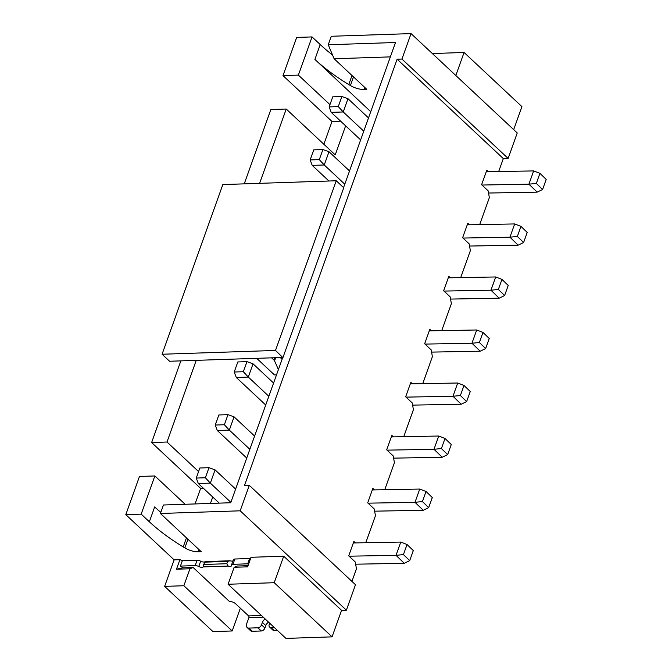 <?xml version="1.0" encoding="UTF-8"?>
<svg xmlns="http://www.w3.org/2000/svg" width="672" height="672" viewBox="0 0 672 672"><rect width="100%" height="100%" fill="white"/><g stroke="black" fill="none" stroke-linecap="round" stroke-linejoin="round"><path stroke-width="1.01" d="M182.843 560.759L179.903 559.675L174.132 559.868L125.807 514.643L139.474 476.465L154.854 475.952L141.179 514.13L125.807 514.643M160.801 512.375A144.094 59.674 19.7 0 1 154.669 506.923L149.352 521.774L141.179 514.13M149.352 521.774A144.094 59.674 -160.3 0 0 183.212 546.916L184.85 547.907A12.373 5.124 -160.3 0 0 198.366 551.796L201.247 551.704L160.406 513.484L240.181 510.812L249.295 485.36L244.49 485.52L397.127 59.212L401.94 59.052L411.046 33.6L517.238 132.972L508.124 158.424L503.32 158.584L498.674 171.553M250.253 559.138L251.026 557.29L283.71 556.198L341.569 610.344L346.374 610.184L240.181 510.812M341.569 610.344L332.077 636.854L285.936 638.4L228.077 584.254L274.218 582.708L283.71 556.198M249.295 485.36L355.488 584.732L346.374 610.184M355.446 542.909L353.875 541.447L348.718 555.87L355.244 561.985L356.454 568.772L351.926 581.406M251.026 557.29L247.607 566.84L247.909 565.664L237.334 566.017L234.158 567.286L228.077 584.254M229.337 601.39L230.16 601.448A4.948 2.05 -160.3 0 1 235.679 603.817L248.606 615.922A1.235 0.781 -91.9 0 1 248.909 617.618L246.632 623.977A4.948 3.259 133.1 0 0 247.094 627.463L250.496 630.655A4.948 3.259 -46.9 0 0 252.361 631.277L261.299 630.983A3.343 2.201 -46.9 0 0 264.919 628.026L265.793 625.59A4.948 3.259 133.1 0 1 268.556 622.138M183.28 567.832L180.415 566.084L195.157 565.589A3.713 1.537 19.7 0 1 198.769 566.504A3.343 1.386 -160.3 0 0 203.246 566.899L228.136 566.068A3.343 1.386 -160.3 0 0 231.479 565.799A3.343 1.386 -160.3 0 0 231.487 565.412A3.713 1.537 19.7 0 1 231.504 564.984A3.713 1.537 19.7 0 1 232.957 564.32L247.699 563.825L248.38 564.463L247.909 565.664M248.38 564.463L250.278 559.163L249.598 558.524L234.856 559.02A3.713 1.537 -160.3 0 0 233.402 559.675L231.504 564.984M232.957 560.91A3.343 1.386 19.7 0 1 230.034 560.767L205.145 561.599A3.343 1.386 19.7 0 1 200.676 561.204A3.713 1.537 -160.3 0 0 197.056 560.288L182.314 560.776L180.415 566.084M249.598 558.524L247.699 563.825M228.136 566.068L226.834 563.716L203.7 564.497L203.423 566.496M230.034 560.767L227.674 561.389L226.834 563.716M227.674 561.389L204.54 562.162L205.145 561.599L203.7 564.497M240.349 608.194L232.193 630.966L183.868 585.74L189.941 568.772L193.124 567.496L182.549 567.848L182.742 567.319M182.549 567.848L176.484 569.218L179.903 559.675M230.068 601.364L229.883 601.894L193.124 567.496M274.025 627.253L270.774 627.362A3.343 2.201 133.1 0 1 269.522 626.942L272.924 630.126A3.343 2.201 -46.9 0 0 274.176 630.546L277.435 630.437M265.154 618.954A4.948 3.259 -46.9 0 0 262.391 622.406L261.517 624.842A3.343 2.201 133.1 0 1 257.897 627.791L261.299 630.983M247.094 627.463A4.948 3.259 133.1 0 0 248.959 628.093L257.897 627.791M269.522 626.942A3.343 2.201 133.1 0 1 269.203 624.59L269.699 623.204M232.193 630.966L212.974 631.604L164.64 586.379L174.132 559.868M343.56 187.614L395.514 42.504L328.238 44.755L331.271 36.271L411.046 33.6M332.548 55.012A144.094 59.674 19.7 0 1 320.216 44.562L314.899 59.405L370.751 111.67M323.862 144.245L332.01 121.472L283.004 75.608L296.671 37.43L312.052 36.918L320.216 44.562M455.826 75.499L464.066 52.475L521.926 106.621L513.685 129.646M503.32 158.584L397.127 59.212M479.69 224.582L489.35 197.61L488.141 190.823L481.606 184.708L486.772 170.285L488.334 171.746M460.706 277.603L470.366 250.631L469.157 243.844L462.622 237.728L467.788 223.306L469.35 224.767M441.722 330.624L451.374 303.66L450.173 296.864L443.638 290.749L448.804 276.326L450.366 277.796M422.738 383.653L432.39 356.681L431.189 349.885L424.654 343.77L429.82 329.356L431.382 330.817M403.754 436.674L413.406 409.702L412.205 402.914L405.67 396.799L410.836 382.376L412.398 383.838M384.762 489.695L394.422 462.722L393.221 455.935L386.686 449.82L391.852 435.397L393.414 436.859M365.778 542.716L375.438 515.752L374.237 508.956L367.702 502.841L372.859 488.418L374.43 489.888M282.744 357.462L275.495 350.448L336.252 180.768L222.835 184.573L162.078 354.245L169.571 361.25L282.744 357.462L230.723 502.748L163.447 505L160.406 513.484M336.252 180.768L343.736 187.782L282.988 357.454M162.078 354.245L275.495 350.448M280.35 357.538A4.948 2.05 19.7 0 0 280.837 358.084L282.097 359.26M425.006 344.098L471.954 343.241L480.194 351.212L431.584 352.103M485.638 348.558L479.371 342.502L471.954 343.241L476.708 329.986L482.983 332.422L489.241 338.478L485.638 348.558L480.194 351.212M482.983 332.422L479.371 342.502M476.708 329.986L429.282 330.851M271.522 357.84A4.948 2.05 19.7 0 1 272.194 358.378L273.806 359.89A4.948 2.05 19.7 0 1 274.554 360.864L278.41 369.583M256.712 358.336L274.42 374.9L276.528 374.833M406.022 397.127L452.97 396.262L461.21 404.233L412.6 405.124M466.645 401.579L460.387 395.522L452.97 396.262L457.716 383.006L463.999 385.451L470.257 391.507L466.645 401.579L461.21 404.233M463.999 385.451L460.387 395.522M457.716 383.006L410.298 383.88M259.619 183.338L286.23 109.032L270.85 109.544L244.247 183.851M345.635 125.857L335.236 154.896L286.23 109.032M329.952 104.639L298.376 75.096L312.052 36.918M185.119 504.269L154.854 475.952M212.738 497.02L210.445 503.42M195.065 503.941L200.634 488.393L151.62 442.529L167 442.016L198.576 471.559M167 442.016L196.241 360.36M151.62 442.529L180.86 360.872M203.423 488.3L200.634 488.393M189.941 568.772L176.484 569.218M164.64 586.379L183.868 585.74M464.066 52.475L432.356 53.542M298.376 75.096L283.004 75.608M332.01 121.472L340.637 121.187M314.899 59.405A144.094 59.674 -160.3 0 0 348.76 84.546L350.406 85.546A12.373 5.124 -160.3 0 0 363.913 89.435L366.803 89.342L334.127 58.766L390.373 56.876M328.238 44.755L334.127 58.766M230.874 502.345L210.336 483.126L198.324 483.529L219.265 503.126M349.062 556.198L396.018 555.332L404.258 563.304L355.639 564.194M235.62 489.09L215.082 469.871L210.336 483.126L205.38 477.758L196.249 478.069L198.324 483.529M400.764 542.077L407.039 544.513L403.435 554.593L396.018 555.332L400.764 542.077L353.338 542.951M215.082 469.871L208.984 467.687L205.38 477.758M196.249 478.069L199.853 467.989L208.984 467.687M403.435 554.593L409.693 560.65L413.297 550.578L407.039 544.513M409.693 560.65L404.258 563.304M249.858 449.316L229.32 430.105L217.308 430.508L246.733 458.044M368.046 503.168L415.002 502.312L423.242 510.283L374.623 511.174M254.604 436.061L234.066 416.85L229.32 430.105L224.364 424.738L215.233 425.04L217.308 430.508M419.748 489.056L426.023 491.492L422.419 501.564L415.002 502.312L419.748 489.056L372.322 489.922M234.066 416.85L227.968 414.666L224.364 424.738M215.233 425.04L218.837 414.968L227.968 414.666M422.419 501.564L428.677 507.629L432.289 497.549L426.023 491.492M428.677 507.629L423.242 510.283M268.842 396.295L248.304 377.076L236.292 377.479L265.717 405.014M387.03 450.148L433.986 449.291L442.226 457.254L393.607 458.144M273.588 383.04L253.05 363.821L248.304 377.076L243.348 371.717L234.217 372.019L236.292 377.479M438.732 436.027L445.007 438.472L441.403 448.543L433.986 449.291L438.732 436.027L391.306 436.901M253.05 363.821L246.96 361.637L243.348 371.717M234.217 372.019L237.829 361.948L246.96 361.637M441.403 448.543L447.661 454.6L451.273 444.528L445.007 438.472M447.661 454.6L442.226 457.254M443.99 291.077L490.946 290.22L499.178 298.183L450.568 299.082M495.692 276.965L501.967 279.401L498.355 289.472L490.946 290.22L495.692 276.965L448.266 277.83M498.355 289.472L504.622 295.529L508.225 285.457L501.967 279.401M504.622 295.529L499.178 298.183M344.778 184.204L324.248 164.984L312.228 165.388L328.936 181.02M462.974 238.056L509.93 237.191L518.162 245.162L469.552 246.053M349.524 170.948L328.994 151.729L324.248 164.984L319.292 159.625L310.162 159.928L312.228 165.388M514.676 223.936L520.951 226.38L517.348 236.452L509.93 237.191L514.676 223.936L467.25 224.809M328.994 151.729L322.896 149.545L319.292 159.625M310.162 159.928L313.765 149.856L322.896 149.545M517.348 236.452L523.606 242.508L527.209 232.436L520.951 226.38M523.606 242.508L518.162 245.162M363.762 131.174L343.232 111.964L331.22 112.367L360.646 139.902M481.958 185.035L528.914 184.17L537.155 192.142L488.536 193.032M368.508 117.919L347.978 98.708L343.232 111.964L338.276 106.596L329.146 106.907L331.22 112.367M533.66 170.915L539.935 173.351L536.332 183.431L528.914 184.17L533.66 170.915L486.234 171.788M347.978 98.708L341.88 96.524L338.276 106.596M329.146 106.907L332.749 96.827L341.88 96.524M536.332 183.431L542.59 189.487L546.193 179.407L539.935 173.351M542.59 189.487L537.155 192.142M401.94 59.052L508.124 158.424M247.607 566.84L234.158 567.286M332.077 636.854L274.218 582.708M248.606 615.922L261.458 615.493M234.856 559.02L232.957 564.32M200.676 561.204L198.769 566.504M197.056 560.288L195.157 565.589M265.793 625.59L262.391 622.406M261.517 624.842L264.919 628.026M263.222 617.14L248.909 617.618M248.959 628.093L252.361 631.277M270.774 627.362L274.176 630.546M272.395 357.806L272.194 358.378M274.579 357.731L273.806 359.89M275.68 357.697L274.554 360.864M352.002 75.491L348.76 84.546M353.506 76.894L350.406 85.546M364.661 87.343L363.913 89.435M199.114 549.704L198.366 551.796M187.95 539.263L184.85 547.907M186.455 537.852L183.212 546.916"/></g></svg>
